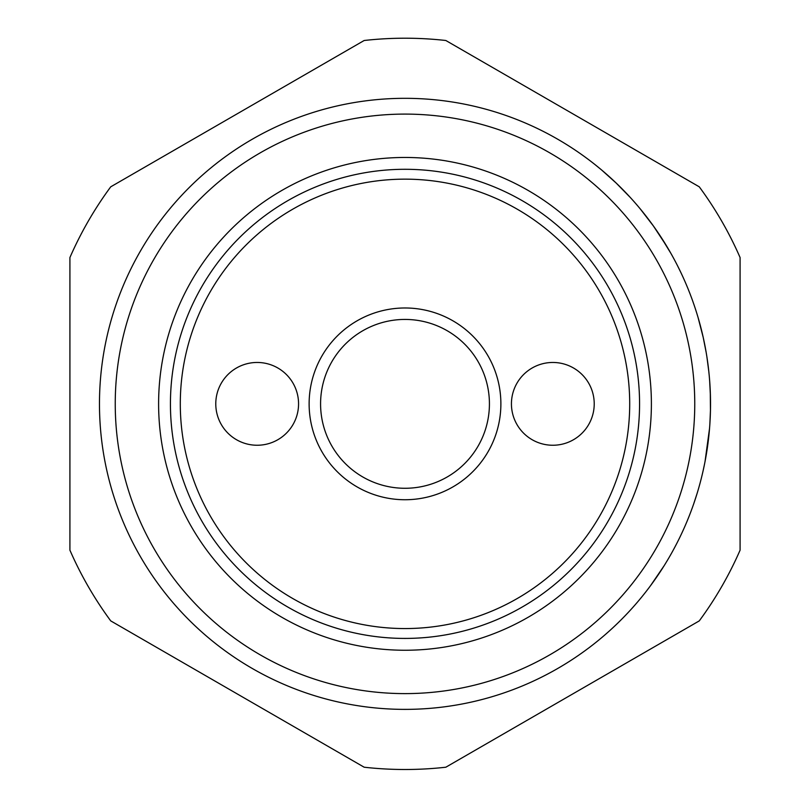 <?xml version="1.0" encoding="UTF-8"?>
<svg xmlns="http://www.w3.org/2000/svg" width="810" height="810" viewBox="0 0 810 810"><rect width="100%" height="100%" fill="white"/><g stroke="black" fill="none" stroke-linecap="round" stroke-linejoin="round"><path stroke-width="1.21" d="M740.087 257.539L740.087 550.172A365.644 365.644 0 0 1 699.263 620.895L445.834 767.212A365.644 365.644 0 0 1 364.166 767.212L110.737 620.895A365.644 365.644 0 0 1 69.913 550.172L69.913 257.539A365.644 365.644 0 0 1 110.737 186.816L364.166 40.5A365.644 365.644 0 0 1 445.834 40.5L699.263 186.816A365.644 365.644 0 0 1 740.087 257.539M405 638.422A234.566 234.566 0 0 1 170.434 403.856A234.566 234.566 0 0 1 405 169.29A234.566 234.566 0 0 1 639.566 403.856A234.566 234.566 0 0 1 405 638.422M405 650.248A246.392 246.392 0 0 1 191.616 280.665A246.392 246.392 0 0 1 618.384 280.665A246.392 246.392 0 0 1 405 650.248M740.087 499.729L740.087 403.856M709.287 376.437L709.762 382.249M405 709.378A305.522 305.522 0 0 0 669.597 251.09A305.522 305.522 0 0 0 140.403 251.09A305.522 305.522 0 0 0 405 709.378M658.641 574.189L650.592 585.6A305.522 305.522 0 0 1 641.976 596.697L638.746 600.605M595.34 164.865L600.392 168.976M613.241 180.296L614.537 181.501M617.726 184.558L618.303 185.115M623.781 190.593L624.277 191.099M624.905 191.747L626.1 193.003M626.808 193.742L628.965 196.04M602.053 170.373L616.218 183.1L630.079 197.255M629.107 196.202L627.973 194.987M608.512 175.983L607.713 175.274M619.933 186.725L621.219 188.001M640.639 209.395L653.397 225.97L666.873 246.483M639.86 208.443L643.494 212.898M643.798 213.283L644.983 214.772M645.681 215.652L650.389 221.849M660.039 235.639L670.923 253.419M680.309 271.38L678.071 266.834M699.121 321.165L703.191 337.314L698.098 317.621M701.247 329.154L701.622 330.642M702.645 334.925L703.201 337.355M703.566 339.025L704.467 343.339M701.227 329.073L700.802 327.392M703.191 337.314L706.158 352.37M709.661 380.963L710.431 396.222M709.246 375.911L708.74 370.869M706.917 450.694L707.636 445.753M709.884 423.559L710.461 410.194M693.735 503.749L696.883 494.11M703.404 469.405L704.457 464.454M673.798 549.099L676.168 544.614M686.981 521.468L688.895 516.77M710.289 391.807L710.451 410.508M709.53 428.47L705.064 461.346M706.29 353.17L706.533 354.648M706.958 357.301L708.841 371.8M599.947 639.11L596.018 642.31L599.947 639.11M603.814 635.84A305.522 305.522 0 0 0 622.505 618.415L626.039 614.78M650.592 585.6L664.099 565.765M180.296 403.856A224.704 224.704 0 0 1 405 179.152A224.704 224.704 0 0 1 629.704 403.856A224.704 224.704 0 0 1 405 628.56A224.704 224.704 0 0 1 180.296 403.856M309.126 403.856A95.874 95.874 0 0 1 452.942 320.831A95.874 95.874 0 0 1 452.942 486.891A95.874 95.874 0 0 1 309.126 403.856M257.165 445.247A41.391 41.391 0 0 1 221.322 383.16A41.391 41.391 0 0 1 293.017 383.16A41.391 41.391 0 0 1 257.165 445.247M552.835 362.465A41.391 41.391 0 0 1 588.678 424.551A41.391 41.391 0 0 1 516.982 424.551A41.391 41.391 0 0 1 552.835 362.465M320.578 403.856A84.422 84.422 0 0 0 447.211 476.968A84.422 84.422 0 0 0 447.211 330.743A84.422 84.422 0 0 0 320.578 403.856M405 693.613A289.757 289.757 0 0 1 154.062 258.977A289.757 289.757 0 0 1 655.938 258.977A289.757 289.757 0 0 1 405 693.613"/></g></svg>
